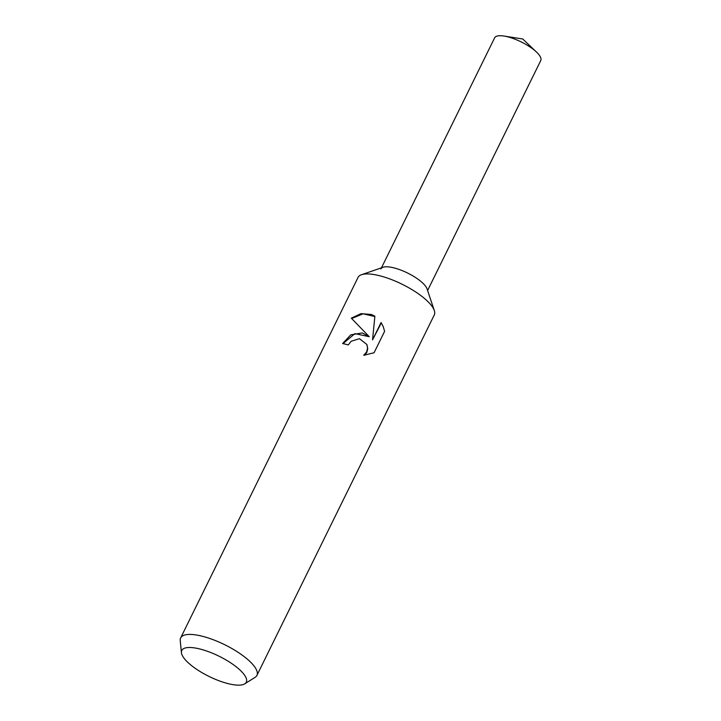 <?xml version="1.0" encoding="UTF-8"?>
<svg xmlns="http://www.w3.org/2000/svg" width="721" height="721" viewBox="0 0 721 721"><rect width="100%" height="100%" fill="white"/><g stroke="black" fill="none" stroke-linecap="round" stroke-linejoin="round"><path stroke-width="1.08" d="M181.422 652.676L180.241 640.536A42.485 13.338 26.2 0 1 180.665 637.905L358.04 277.432A42.485 13.338 26.2 0 1 361.509 274.719A42.485 13.338 26.2 0 1 388.989 278.639A42.485 13.338 26.2 0 1 434.312 310.544A42.485 13.338 26.2 0 1 434.285 314.942L256.901 675.424A42.485 13.338 26.2 0 1 255.081 677.361L244.743 683.832A35.942 11.284 26.2 0 1 220.103 681.165A35.942 11.284 26.2 0 1 181.422 652.676A35.942 11.284 26.2 0 1 207.963 651.478A35.942 11.284 26.2 0 1 238.858 669.007A35.942 11.284 26.2 0 1 244.743 683.832M361.509 274.719L383.031 267.275A25.704 8.075 26.2 0 1 399.659 269.645A25.704 8.075 26.2 0 1 427.075 288.95L434.312 310.544M362.275 332.931L369.233 336.707L351.307 318.15L360.969 313.653L371.36 314.464L374.875 316.24L372.55 339.852L381.094 322.494L383.202 326.514L384.608 331.336L374.073 352.749L363.726 355.309L366.647 351.902L367.557 348.234L366.881 344.494L359.446 338.681L351.136 341.276L348.279 344.944A42.485 13.338 -153.8 0 0 342.619 343.556L350.785 334.85L362.275 332.931M180.665 637.905A42.485 13.338 26.2 0 1 211.604 639.121A42.485 13.338 26.2 0 1 256.901 675.424M342.998 343.638L354.903 333.634L369.233 336.707M366.944 344.665L367.737 348.694L366.836 352.362L364.574 355.246M383.302 326.748L381.283 322.945L372.55 339.852M374.839 316.546L363.114 313.806L351.704 318.502M381.283 322.945L381.094 322.494M381.472 267.815L494.633 37.834A25.704 8.075 26.2 0 1 503.97 36.05A25.704 8.075 26.2 0 1 513.361 38.573A25.704 8.075 26.2 0 1 536.487 52.047A25.704 8.075 26.2 0 1 540.759 60.537L427.598 290.509M380.931 268.915A25.704 8.066 26.2 0 1 399.659 269.645M366.854 344.44L367.043 344.89M503.97 36.05L522.725 38.979L536.487 52.047"/></g></svg>
